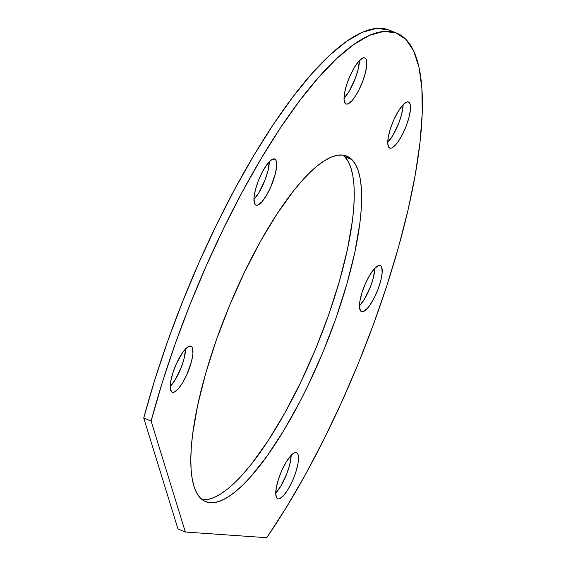 <?xml version="1.0" encoding="UTF-8"?>
<svg xmlns="http://www.w3.org/2000/svg" width="566" height="566" viewBox="0 0 566 566"><rect width="100%" height="100%" fill="white"/><g stroke="black" fill="none" stroke-linecap="round" stroke-linejoin="round"><path stroke-width="0.85" d="M191.697 346.64A24.883 6.941 -67.8 0 1 187.459 373.185A24.883 6.941 -67.8 0 1 172.198 392.252A24.883 6.941 -67.8 0 1 171.505 391.778L170.26 388.028L170.734 381.406L172.871 372.93L176.33 363.888L182.825 352.243L187.07 347.489L190.473 346.038L191.697 346.64L192.532 348.111L192.928 353.396L191.598 361.094L186.872 374.529L182.606 382.765L178.191 388.934L174.293 392.097L172.729 392.387L171.505 391.778A24.883 6.941 -67.8 0 1 175.743 365.233A24.883 6.941 -67.8 0 1 191.004 346.173A24.883 6.941 -67.8 0 1 191.697 346.64L190.183 346.024L191.697 346.64M170.21 386.571A24.883 6.941 112.2 0 0 185.613 348.84L184.219 358.08L181.368 367.016L175.234 379.751L170.21 386.571M275.416 159.492A24.883 6.941 -67.8 0 1 271.178 186.044A24.883 6.941 -67.8 0 1 255.91 205.104A24.883 6.941 -67.8 0 1 255.216 204.637L254.382 203.166L253.993 197.874L255.323 190.183L258.174 181.247L262.115 172.446L266.544 165.102L270.781 160.341L274.192 158.89L275.416 159.492L276.243 160.963L276.64 166.255L275.309 173.946L270.59 187.388L266.324 195.617L261.902 201.786L258.004 204.956L256.44 205.239L255.216 204.637A24.883 6.941 -67.8 0 1 259.454 178.085A24.883 6.941 -67.8 0 1 274.722 159.025A24.883 6.941 -67.8 0 1 275.416 159.492L273.894 158.876L275.416 159.492M253.929 199.43A24.883 6.941 112.2 0 0 269.331 161.692L267.93 170.939L265.079 179.868L258.945 192.61L253.929 199.43M365.516 58.355A24.883 6.941 -67.8 0 1 361.278 84.907A24.883 6.941 -67.8 0 1 346.017 103.967A24.883 6.941 -67.8 0 1 345.324 103.5L344.071 99.743L344.553 93.121L346.682 84.645L350.149 75.603L354.415 67.375L358.83 61.206L362.728 58.036L364.292 57.753L365.516 58.355L366.351 59.826L366.74 65.118L365.41 72.809L362.558 81.745L358.618 90.546L354.196 97.89L352.01 100.649L348.111 103.819L346.548 104.102L345.324 103.5A24.883 6.941 -67.8 0 1 349.562 76.948A24.883 6.941 -67.8 0 1 364.822 57.888A24.883 6.941 -67.8 0 1 365.516 58.355L364.002 57.739L365.516 58.355M344.029 98.286A24.883 6.941 112.2 0 0 359.431 60.555L358.037 69.802L355.186 78.731L349.052 91.466L344.029 98.286M409.225 102.467A24.883 6.941 -67.8 0 1 404.987 129.02A24.883 6.941 -67.8 0 1 389.726 148.08A24.883 6.941 -67.8 0 1 389.033 147.613L387.781 143.856L388.262 137.241L390.398 128.765L393.858 119.716L398.124 111.488L402.539 105.318L406.438 102.149L408.001 101.866L409.225 102.467L410.06 103.939L410.456 109.231L409.119 116.921L406.268 125.857L402.327 134.658L397.905 142.002L395.719 144.762L391.821 147.931L390.257 148.214L389.033 147.613A24.883 6.941 -67.8 0 1 393.271 121.06A24.883 6.941 -67.8 0 1 408.532 102A24.883 6.941 -67.8 0 1 409.225 102.467L407.711 101.852L409.225 102.467M387.738 142.399A24.883 6.941 112.2 0 0 403.141 104.668L401.747 113.915L398.896 122.843L392.762 135.585L387.738 142.399M380.939 265.992A24.883 6.941 -67.8 0 1 376.701 292.544A24.883 6.941 -67.8 0 1 361.441 311.604A24.883 6.941 -67.8 0 1 360.747 311.137L359.495 307.38L359.976 300.758L362.106 292.282L365.572 283.241L369.839 275.012L374.253 268.843L378.152 265.673L379.715 265.39L380.939 265.992L381.774 267.463L382.163 272.755L380.833 280.446L377.982 289.382L374.041 298.183L369.619 305.527L367.433 308.286L363.535 311.456L361.971 311.739L360.747 311.137A24.883 6.941 -67.8 0 1 364.985 284.585A24.883 6.941 -67.8 0 1 380.246 265.525A24.883 6.941 -67.8 0 1 380.939 265.992L379.425 265.376L380.939 265.992M359.452 305.923A24.883 6.941 112.2 0 0 374.855 268.192L373.461 277.439L370.61 286.368L364.476 299.103L359.452 305.923M351.946 159.605A186.646 52.051 -67.8 0 1 320.165 358.724A186.646 52.051 -67.8 0 1 205.691 501.688A186.646 52.051 -67.8 0 1 200.498 498.165L196.989 493.439L194.244 487.128L192.284 479.296L191.131 470.013L190.806 459.366L191.294 447.473L192.603 434.426L197.619 405.433L205.656 373.496L216.403 339.841L229.449 305.767L244.3 272.586L260.367 241.562L277.05 213.898L293.697 190.65L301.805 180.971L309.673 172.715L317.215 165.965L324.368 160.786L331.053 157.221L337.209 155.31L342.777 155.077L347.708 156.513L351.946 159.605L355.455 164.331L358.2 170.642L360.16 178.481L361.313 187.763L361.639 198.404L361.15 210.304L359.842 223.344L354.825 252.344L346.788 284.281L336.041 317.929L322.995 352.002L308.145 385.191L300.228 401.046L283.771 430.535L267.025 456.111L250.639 476.798L242.772 485.055L235.23 491.804L228.077 496.99L221.391 500.549L215.236 502.459L209.668 502.7L204.736 501.264L200.498 498.165A186.646 52.051 -67.8 0 1 232.279 299.046A186.646 52.051 -67.8 0 1 346.76 156.082A186.646 52.051 -67.8 0 1 351.946 159.605L344.567 156.598L351.946 159.605M202.211 499.679A186.646 52.051 112.2 0 0 315.559 349.13A186.646 52.051 112.2 0 0 344.567 156.598L348.083 161.324L350.828 167.635L352.788 175.467L353.934 184.749L354.266 195.397L353.771 207.29L352.462 220.337L347.446 249.33L339.409 281.267L328.662 314.922L315.616 348.996L300.772 382.177L284.698 413.201L268.022 440.864L251.375 464.113L243.26 473.792L235.392 482.048L227.85 488.798L220.705 493.977L214.019 497.542L207.864 499.453L202.295 499.686M297.228 453.14A24.883 6.941 -67.8 0 1 292.99 479.685A24.883 6.941 -67.8 0 1 277.722 498.752A24.883 6.941 -67.8 0 1 277.036 498.278L275.784 494.528L276.265 487.906L278.394 479.43L281.854 470.388L286.12 462.153L290.542 455.984L294.44 452.821L296.004 452.531L297.228 453.14L298.063 454.611L298.452 459.896L297.999 463.512L295.862 471.987L292.403 481.029L288.136 489.265L283.715 495.427L279.816 498.596L278.253 498.887L277.036 498.278A24.883 6.941 -67.8 0 1 281.267 471.733A24.883 6.941 -67.8 0 1 296.534 452.666A24.883 6.941 -67.8 0 1 297.228 453.14L295.707 452.517L297.228 453.14M275.741 493.071A24.883 6.941 112.2 0 0 291.143 455.333L289.742 464.58L286.891 473.516L280.757 486.251L275.741 493.071M388.361 29.743L376.213 28.442L362.19 32.347L346.534 41.375L329.518 55.383L311.442 74.118L292.622 97.253L273.385 124.386L254.07 155.042L235.017 188.683L216.552 224.723L199.006 262.525L182.669 301.445L167.847 340.789L154.794 379.871L143.729 418.005L151.101 421.019L185.358 532.026L266.72 537.7L286.049 507.9L305.201 474.973L323.851 439.492L341.666 402.072L358.335 363.379L373.574 324.077L387.109 284.868L398.705 246.422L408.157 209.413L415.303 174.505L420.022 142.285L422.222 113.334L421.875 88.147L418.974 67.17L413.583 50.77L405.794 39.231L395.733 32.75L383.585 31.455L369.563 35.354L353.906 44.389L336.89 58.39L318.821 77.125L300.001 100.26L280.764 127.392L261.45 158.048L242.39 191.69L223.931 227.73L206.378 265.539L190.049 304.451L175.227 343.795L162.166 382.878L151.101 421.019L185.358 532.026L266.72 537.7A319.373 89.06 -67.8 0 0 403.197 229.683A319.373 89.06 -67.8 0 0 396.915 33.203L389.535 30.189A319.373 89.06 112.2 0 0 143.729 418.005L177.979 529.012L143.729 418.005L151.101 421.019A319.373 89.06 -67.8 0 1 396.915 33.203M342.862 155.084L344.567 156.598A186.646 52.051 112.2 0 0 342.862 155.084M185.358 532.026L177.979 529.012L185.358 532.026"/></g></svg>
